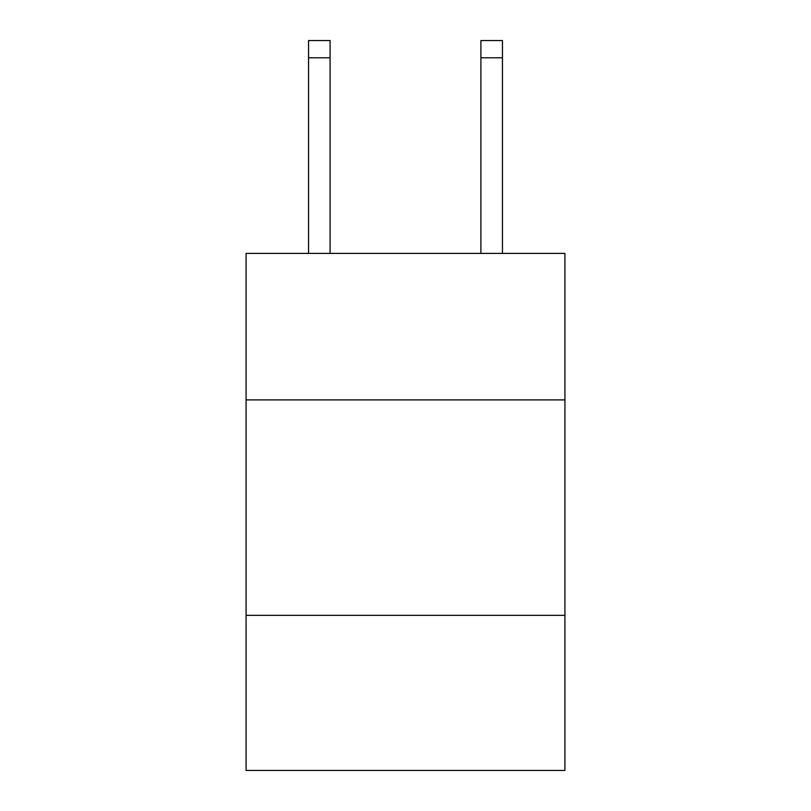 <?xml version="1.0" encoding="UTF-8"?>
<svg xmlns="http://www.w3.org/2000/svg" width="811" height="811" viewBox="0 0 811 811"><rect width="100%" height="100%" fill="white"/><g stroke="black" fill="none" stroke-linecap="round" stroke-linejoin="round"><path stroke-width="1.22" d="M564.922 399.894L564.922 253.397L246.078 253.397L246.078 399.894L564.922 399.894L564.922 770.45L246.078 770.45L246.078 399.894M564.922 615.336L246.078 615.336M330.097 40.55L308.555 40.55L330.097 40.55L308.555 40.55L330.097 40.55L308.555 40.55L330.097 40.55L308.555 40.55L330.097 40.55L308.555 40.55L330.097 40.55L308.555 40.55L330.097 40.55L308.555 40.55L330.097 40.55L308.555 40.55L330.097 40.55L308.555 40.55L330.097 40.55L308.555 40.55L330.097 40.55L330.097 57.784L308.555 57.784L308.555 40.55L330.097 40.55L308.555 40.55M330.097 253.397L330.097 57.784M308.555 253.397L308.555 57.784M502.445 253.397L502.445 40.55L480.903 40.55L480.903 253.397M480.903 57.784L502.445 57.784"/></g></svg>
